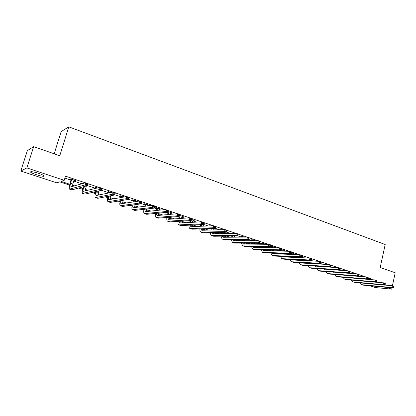 <?xml version="1.0" encoding="UTF-8"?>
<svg xmlns="http://www.w3.org/2000/svg" width="416" height="416" viewBox="0 0 416 416"><rect width="100%" height="100%" fill="white"/><g stroke="black" fill="none" stroke-linecap="round" stroke-linejoin="round"><path stroke-width="0.62" d="M38.74 173.373C43.352 175.006 44.99 175.978 43.664 176.285C42.037 176.275 39.468 175.708 35.958 174.59C31.32 172.957 29.661 171.98 30.987 171.657C32.63 171.673 35.214 172.245 38.74 173.373M380.708 286.796L380.682 287.071L375.118 286.265M54.189 153.806L61.162 131.576L68.796 126.854L385.195 244.525L380.188 267.519L395.2 272.756L392.428 285.756M391.976 287.867L391.7 289.146L375.284 287.544L369.871 285.766M69.633 185.125L59.67 181.839L56.716 182.827L20.8 171.018L26.863 167.918L64.199 180.32L61.09 181.366L69.852 184.262M26.863 167.918L33.67 146.645L27.347 150.644L20.8 171.018M367.687 278.34L370.734 278.585L367.723 277.576M365.83 276.942L358.738 274.56M356.834 273.92L349.606 271.497M347.688 270.852L340.319 268.377M338.385 267.727L330.876 265.21M328.926 264.555L321.272 261.986M319.306 261.326L311.501 258.705M309.52 258.045L301.558 255.372M299.562 254.701L291.444 251.976M289.432 251.3L281.154 248.524M279.126 247.842L270.681 245.008M268.632 244.322L260.021 241.431M257.951 240.734L249.168 237.791M247.073 237.089L238.118 234.078M236.002 233.371L226.86 230.303M224.723 229.585L215.4 226.455M213.231 225.727L203.715 222.534M201.526 221.801L191.818 218.54M189.597 217.797L179.686 214.469M177.44 213.72L167.32 210.319M165.048 209.56L154.716 206.092M152.412 205.317L141.856 201.776M139.532 200.996L128.747 197.376M126.391 196.586L115.367 192.889M112.98 192.088L101.722 188.308M99.304 187.496L87.792 183.633M85.342 182.811L65.489 176.145L64.199 180.32M64.886 178.105L71.094 180.175M73.627 181.022L81.916 183.794M87.209 185.562L95.67 188.386M101.15 190.216L109.143 192.889L109.205 191.838M114.811 194.782L121.368 196.971M128.201 199.254L133.375 200.98M141.326 203.637L145.163 204.922M147.664 205.754L148.054 205.884M154.19 207.938L156.744 208.79M159.245 209.622L160.524 210.049M166.811 212.15L168.126 212.592M170.617 213.424L172.76 214.136M181.792 217.157L184.766 218.15M192.774 220.823L196.55 222.087M203.57 224.432L208.12 225.95M214.932 228.223L219.476 229.741M226.403 232.06L230.63 233.47M237.666 235.82L241.582 237.13M248.726 239.517L252.34 240.724M259.589 243.142L262.231 244.026M270.254 246.709L271.846 247.239M280.738 250.208L281.304 250.396M293.025 254.311L293.54 254.483M302.182 257.369L303.404 257.78M311.194 260.385L313.102 261.019M320.882 263.619L322.634 264.202M330.496 266.828L332.015 267.337M339.945 269.984L341.24 270.416M349.237 273.088L350.314 273.447M358.379 276.141L359.242 276.432M362.622 276.692L360.168 276.151M353.657 273.692L351.936 273.4M344.547 270.639L343.476 270.566M335.28 267.54L334.225 267.472M311.329 259.813L312.395 259.875L311.366 259.532M302.318 256.797L303.404 256.864L301.408 256.199M293.166 253.734L294.263 253.802L291.278 252.803M283.863 250.624L284.981 250.697L280.94 249.475M252.881 249.127L254.732 249.678L280.696 250.37L281.091 248.841L280.426 248.617L280.233 249.408L281.372 249.787M274.409 247.463L275.548 247.536L271.882 246.308L270.92 246.293L271.913 246.626M265.845 244.286L262.236 243.079L261.29 243.069L262.298 243.407M255.216 240.729L252.429 239.798L251.503 239.798L252.528 240.141M244.4 237.104L242.466 236.46L241.556 236.47L242.596 236.818M233.381 233.418L231.442 233.085L232.492 233.433L232.471 233.111M222.165 229.663L221.291 229.689M215.124 227.484L215.602 227.464L215.171 227.318M203.736 223.813L205.015 223.917L203.486 223.408M192.941 220.204L194.241 220.314L191.578 219.419M181.964 216.528L183.284 216.642L179.442 215.358M170.789 212.789L172.136 212.909L167.799 211.458L167.034 211.536L168.21 211.926M159.422 208.988L160.789 209.113L156.374 207.631L155.636 207.719L156.832 208.12M147.846 205.114L149.245 205.244L144.747 203.741L144.035 203.84L145.252 204.246M137.488 201.308L132.912 199.779L132.226 199.888L133.463 200.304M136.068 201.172L136.791 201.417L136.88 201.105M124.431 196.94L120.858 195.738L120.198 195.863L121.462 196.284M111.119 192.478L108.586 191.63L107.952 191.766L109.236 192.197M97.531 187.928L96.086 187.444L95.482 187.595L96.793 188.032M87.412 184.896L88.275 184.829L87.506 184.574M83.673 183.29L83.101 183.451M73.83 180.352L75.39 180.518L70.372 178.838L69.836 179.015L71.193 179.468M33.67 146.645L59.779 155.756L68.796 126.854M370.734 278.585L370.516 279.568M386.194 287.316L391.7 289.146M72.415 185.11L74.688 185.864M80.09 187.652L82.8 188.547M85.358 189.394L88.01 190.268M93.621 192.124L95.508 192.748M98.067 193.596L101.083 194.594M106.881 196.513L107.983 196.877M110.536 197.72L113.901 198.832M119.891 200.814L120.229 200.928M122.782 201.77L126.485 202.998M134.805 205.748L138.83 207.08M146.614 209.659L150.951 211.089M158.215 213.491L162.848 215.025M169.614 217.261L174.538 218.894M181.345 221.146L186.009 222.69M192.967 224.988L197.283 226.418M204.376 228.764L208.359 230.079M215.582 232.471L219.237 233.678M226.585 236.111L229.928 237.219M237.401 239.689L240.443 240.692M248.024 243.204L250.77 244.109M258.466 246.657L260.931 247.473M268.731 250.052L270.915 250.775M278.819 253.391L280.467 253.932M288.735 256.672L289.796 257.02M298.485 259.896L298.974 260.057M342.222 275.116L341.942 275.023M333.486 272.23L332.992 272.069M324.61 269.298L323.903 269.064M315.593 266.323L314.657 266.016M306.431 263.297L305.266 262.912M297.123 260.224L295.714 259.761M287.664 257.104L286.005 256.558M278.044 253.926L276.13 253.297M268.268 250.697L266.089 249.98M258.326 247.416L255.876 246.61M248.222 244.083L245.487 243.178M237.942 240.687L234.915 239.689M227.484 237.234L224.156 236.137M216.845 233.724L213.21 232.523L213.434 233.787M206.024 230.152L202.571 229.013M195.01 226.517L191.745 225.436M183.799 222.815L180.731 221.801M172.39 219.05L169.525 218.104M160.774 215.212L158.116 214.334M148.944 211.307L146.505 210.501M143.9 209.643L143.203 209.409M136.9 207.329L134.685 206.601M132.08 205.738L130.759 205.306M124.628 203.278L122.652 202.628M120.042 201.765L118.082 201.12M112.128 199.155L110.396 198.583M107.786 197.72L105.154 196.851M99.393 194.948L97.916 194.459M95.306 193.601L91.978 192.504M86.408 190.663L85.197 190.263M82.586 189.4L78.546 188.068M73.18 186.295L72.244 185.988M302.099 257.722L302.39 256.823M293.332 253.49L293.27 253.77M284.066 250.39L283.998 250.671M274.648 247.234L274.581 247.52M204.251 223.662L204.173 223.959M193.508 220.064L193.424 220.366M182.572 216.403L182.489 216.705M171.449 212.68L171.366 212.982M160.129 208.889L160.046 209.196M148.611 205.031L148.522 205.343M87.792 184.668L87.693 184.99M74.942 180.367L74.844 180.69M361.265 276.24L361.254 276.588M360.162 276.505L360.147 275.933M384.878 285.069L392.418 285.75L393.78 286.208L393.91 286.671L393.364 286.489L393.208 287.206L393.754 287.388L393.91 286.671M393.754 287.388L393.396 288.002L363.022 285.116L361.395 284.632M393.396 288.002L392.033 287.544L361.707 284.684L361.104 284.539L359.642 282.854M393.208 287.206L392.033 287.544L392.418 285.75L393.364 286.489M361.28 276.468L360.188 276.385M351.952 273.567L351.92 273.172M376.152 282.209L383.843 282.875L385.226 283.338L385.341 283.795L384.784 283.613L384.628 284.336L385.185 284.523L385.341 283.795M385.185 284.523L384.836 285.142L354.749 282.407L353.106 281.918M384.836 285.142L383.453 284.679L353.413 281.97L352.82 281.824L351.364 280.093M384.628 284.336L383.453 284.679L383.843 282.875L384.784 283.613M345.16 277.472L375.128 279.947L376.532 280.42L376.636 280.878L376.069 280.691L375.913 281.419L376.475 281.606L376.636 280.878M376.475 281.606L376.137 282.24L346.351 279.661L344.687 279.167M376.137 282.24L374.733 281.767L344.989 279.214L344.406 279.074L342.961 277.29M375.913 281.419L374.733 281.767L375.128 279.947L376.069 280.691M336.424 274.596L366.272 276.973L367.697 277.456L367.786 277.909L367.214 277.716L367.052 278.455L367.624 278.647L367.786 277.909M367.624 278.647L367.297 279.287L337.823 276.869L336.144 276.37M367.297 279.287L365.867 278.808L336.44 276.416L335.863 276.276L334.428 274.44M367.052 278.455L365.867 278.808L366.272 276.973L367.214 277.716M327.631 271.679L357.266 273.952L358.722 274.44L358.79 274.893L358.207 274.7L358.041 275.439L358.623 275.631L358.79 274.893M358.623 275.631L358.306 276.286L329.16 274.035L327.465 273.53M358.306 276.286L356.855 275.803L327.761 273.577L327.189 273.442L325.77 271.544M358.041 275.439L356.855 275.803L357.266 273.952L358.207 274.7M318.479 263.64L318.401 263.968M319.982 263.723L319.904 264.051M317.366 263.91L317.444 263.583M318.729 268.72L348.114 270.878L349.591 271.378L349.643 271.83L349.05 271.627L348.884 272.376L349.476 272.574L349.643 271.83M349.476 272.574L349.17 273.234L320.367 271.154L318.651 270.644M349.17 273.234L347.693 272.74L318.942 270.691L318.38 270.556L316.971 268.601M348.884 272.376L347.693 272.74L348.114 270.878L349.05 271.627M309.634 260.437L309.54 260.842M311.47 259.563L311.069 260.915M308.516 260.79L308.615 260.39M310.539 263.203L310.492 263.526M310.814 265.777L311.002 266.042M309.046 263.12L309.02 263.442M309.702 265.71L338.806 267.753L340.309 268.258L340.345 268.71L339.742 268.507L339.57 269.261L340.174 269.459L340.345 268.71M340.174 269.459L339.882 270.135L311.433 268.232L309.702 267.717M339.882 270.135L338.38 269.63L309.988 267.758L309.431 267.628L308.043 265.611M307.965 263.385L308.006 263.063M339.57 269.261L338.38 269.63L338.806 267.753L339.742 268.507M300.654 257.166L300.539 257.655M299.53 257.613L299.65 257.124M301.543 260.047L301.475 260.442M301.72 262.72L301.933 263.047M300.014 259.969L299.972 260.369M300.55 262.652L301.309 263.011L329.342 264.576L330.871 265.091L330.886 265.538L330.273 265.335L330.101 266.089L330.71 266.297L330.886 265.538M330.71 266.297L330.434 266.978L302.354 265.262L300.607 264.742M330.434 266.978L328.905 266.469L300.888 264.784L300.342 264.654L298.974 262.569M298.938 260.317L298.995 259.922M330.101 266.089L328.905 266.469L329.342 264.576L330.273 265.335M291.673 252.938L291.403 254.41M293.306 253.484L292.989 254.467M292.406 256.823L292.318 257.301M290.404 254.374L290.545 253.791M292.49 259.605L292.729 260.005M290.846 256.755L290.784 257.239M291.257 259.542L292.074 259.974L319.717 261.347L321.272 261.867L321.266 262.314L320.648 262.106L320.466 262.865L321.09 263.073L321.266 262.314M321.09 263.073L320.824 263.77L293.134 262.246L291.366 261.716M320.824 263.77L319.27 263.25L291.642 261.758L291.106 261.633L289.76 259.47M289.765 257.192L289.848 256.714M320.466 262.865L319.27 263.25L319.717 261.347L320.648 262.106M291.699 253.183L291.184 253.167M282.35 249.813L282.121 251.092M284.008 250.37L283.738 251.139M283.15 253.536L283.02 254.108M281.143 251.066L281.346 249.486M283.114 256.433L283.369 256.916M281.538 253.484L281.45 254.051M281.83 256.381L282.688 256.89L309.925 258.06L311.506 258.591L311.485 259.033L310.851 258.82L310.669 259.589L311.303 259.802L311.485 259.033M311.303 259.802L311.054 260.51L283.764 259.178L281.975 258.648M311.054 260.51L309.468 259.979L282.251 258.684L281.72 258.56L280.4 256.318M280.452 254.015L280.561 253.448M310.669 259.589L309.468 259.979L309.925 258.06L310.851 258.82M282.37 250.063L281.393 250.037M272.875 246.641L272.693 247.712M274.56 247.203L274.342 247.744M273.738 250.188L273.577 250.853M271.731 247.692L271.882 246.308M273.593 253.209L273.863 253.776M272.095 250.141L271.965 250.806M272.256 253.162L273.151 253.75L299.962 254.717L301.569 255.258L301.532 255.694L300.888 255.481L300.7 256.256L301.345 256.469L301.532 255.694M301.345 256.469L301.106 257.187L274.243 256.064L272.433 255.523M301.106 257.187L299.499 256.651L272.704 255.559L272.184 255.44L270.894 253.115M270.993 250.775L271.133 250.115M300.7 256.256L299.499 256.651L299.962 254.717L300.888 255.481M272.896 246.891L271.934 246.875M263.245 243.417L263.12 244.254M262.501 246.73L262.335 247.499M264.956 243.989L264.8 244.275M264.181 246.761L263.988 247.536M261.383 247.478L261.555 246.714M262.174 244.244L262.272 243.09M263.921 249.922L264.202 250.583M262.532 249.886L263.458 250.562L289.827 251.311L291.46 251.862L291.403 252.299L290.748 252.08L290.555 252.86L291.21 253.079L291.403 252.299M291.21 253.079L290.992 253.807L264.571 252.897L262.74 252.351M290.992 253.807L289.354 253.261L263 252.382L262.491 252.268L261.238 249.85M290.555 252.86L289.354 253.261L289.827 251.311L290.748 252.08M263.266 243.672L262.319 243.662M253.458 240.141L253.396 240.724M252.756 243.246L252.554 244.13M254.467 243.261L254.244 244.15M251.618 244.119L251.831 243.24M252.465 240.724L252.502 239.819M254.098 246.579L254.379 247.338M252.658 246.548L253.604 247.322L279.51 247.848L281.174 248.409L281.091 248.841M280.696 250.37L279.027 249.813L253.141 249.158L252.642 249.049L251.42 246.527M280.233 249.408L279.027 249.813L279.51 247.848L280.426 248.617M253.479 240.396L252.548 240.396M243.511 236.808L243.521 237.115M242.861 239.684L242.611 240.698M244.603 239.684L244.343 240.703M241.696 240.698L241.951 239.684M242.606 237.12L242.57 236.496M244.119 243.168L244.4 244.036M242.627 243.152L243.589 244.026L269.012 244.327L270.707 244.894L270.603 245.326L269.922 245.097L269.724 245.892L270.405 246.116L270.603 245.326M270.405 246.116L270.213 246.87L244.733 246.407L242.861 245.846M270.213 246.87L268.518 246.303L243.116 245.877L242.622 245.768L241.446 243.142M269.724 245.892L268.518 246.303L269.012 244.327L269.922 245.097M243.532 237.068L242.622 237.073M232.804 236.044L232.508 237.198M234.582 236.023L234.286 237.182M231.618 237.203L231.915 236.054M233.979 239.689L234.25 240.677M232.435 239.689L233.402 240.677L258.32 240.739L260.047 241.316L259.548 243.308L234.562 243.079L232.669 242.512M259.719 242.544L259.922 241.743L259.23 241.514L259.028 242.31L259.719 242.544L259.548 243.308L257.821 242.731L232.918 242.538L232.44 242.434L231.312 239.689M259.028 242.31L257.821 242.731L258.32 240.739L259.23 241.514M259.922 241.743L260.047 241.316M222.586 232.315L222.243 233.626M224.406 232.274L224.058 233.589M221.374 233.641L221.712 232.331M223.678 236.142L223.928 237.26M222.082 236.158L223.044 237.271L247.437 237.084L249.194 237.671L248.685 239.684L224.224 239.694L222.305 239.122M248.841 238.904L249.044 238.098L248.342 237.858L248.139 238.664L248.841 238.904L248.685 239.684L246.927 239.096L222.55 239.148L222.082 239.049L221.01 236.174M248.139 238.664L246.927 239.096L247.437 237.084L248.342 237.858M249.044 238.098L249.194 237.671M212.207 228.488L211.817 229.975M214.063 228.426L213.668 229.918M210.964 230.001L211.354 228.519M211.557 232.56L212.508 233.802L236.356 233.366L238.144 233.964L237.624 235.992L213.71 236.252L211.77 235.674M237.765 235.196L237.973 234.385L237.255 234.146L237.047 234.957L237.765 235.196L237.624 235.992L235.836 235.394L211.552 235.602C210.829 235.217 210.491 234.213 210.538 232.58M237.047 234.957L235.836 235.394L236.356 233.366L237.255 234.146M237.973 234.385L238.144 233.964M201.661 224.567L201.209 226.247M203.902 223.548L203.107 226.164M200.377 226.283L200.829 224.609M202.576 228.826L202.758 230.251M200.86 228.883L201.791 230.282L225.072 229.575L226.892 230.188L226.361 232.227L203.013 232.752L201.048 232.164M226.481 231.421L226.694 230.599L225.961 230.355L225.748 231.176L226.481 231.421L226.361 232.227L224.536 231.618L200.834 232.097C200.112 231.696 199.8 230.641 199.893 228.92M225.748 231.176L224.536 231.618L225.072 229.575L225.961 230.355M226.694 230.599L226.892 230.188M190.944 220.537L190.429 222.435M193.112 219.934L192.369 222.326M189.623 222.482L190.133 220.589M191.766 225.046L191.901 226.647M189.992 225.134L190.887 226.694L213.574 225.716L215.431 226.335L214.885 228.4L192.13 229.19L190.143 228.597M214.984 227.573L215.202 226.751L214.458 226.502L214.24 227.323L214.984 227.573L214.885 228.4L213.023 227.776L189.935 228.53C189.212 228.119 188.926 227.001 189.072 225.176M214.24 227.323L213.023 227.776L213.574 225.716L214.458 226.502M215.202 226.751L215.431 226.335M180.18 215.602L179.473 218.535M182.135 216.258L181.454 218.39M178.682 218.592L179.379 215.582M180.783 221.182L180.856 222.981M178.942 221.296L179.79 223.044L201.859 221.78L203.752 222.414L203.195 224.494L181.054 225.566L179.041 224.962M203.273 223.657L203.497 222.825L202.738 222.57L202.514 223.402L203.273 223.657L203.195 224.494L201.297 223.86L178.844 224.9C178.121 224.474 177.861 223.293 178.074 221.354M202.514 223.402L201.297 223.86L201.859 221.78L202.738 222.57M180.201 215.873L179.41 215.94M203.497 222.825L203.752 222.414M168.974 211.853L168.329 214.536M170.966 212.519L170.357 214.354M167.565 214.604L168.178 211.583M169.619 217.22L169.619 219.248M167.716 217.376L168.501 219.331L189.92 217.776L191.849 218.421L191.282 220.516L169.785 221.879L167.752 221.27M191.339 219.664L191.568 218.821L190.793 218.566L190.564 219.404L191.339 219.664L191.282 220.516L189.348 219.872L167.56 221.208C166.832 220.761 166.613 219.508 166.889 217.438M190.564 219.404L189.348 219.872L189.92 217.776L190.793 218.566M169 212.124L168.236 212.202M191.568 218.821L191.849 218.421M157.57 208.036L156.998 210.434M159.598 208.712L159.078 210.21M156.26 210.512L156.801 207.776M158.278 213.164L158.184 215.446M156.302 213.356L157.009 215.55L177.752 213.689L179.717 214.349L179.14 216.46L158.314 218.124L156.255 217.506M179.176 215.592L179.41 214.744L178.62 214.484L178.386 215.332L179.176 215.592L179.14 216.46L177.169 215.805L156.068 217.448C155.345 216.98 155.163 215.644 155.522 213.434M178.386 215.332L177.169 215.805L177.752 213.689L178.62 214.484M157.596 208.312L156.858 208.395M179.41 214.744L179.717 214.349M145.969 204.147L145.48 206.216M148.028 204.838L147.612 205.941M144.768 206.31L145.22 203.897M146.754 208.988L146.546 211.567M144.706 209.232L145.309 211.702L165.35 209.529L167.357 210.2L166.759 212.332L146.64 214.302L144.55 213.678M166.774 211.442L167.014 210.59L166.213 210.319L165.974 211.177L166.774 211.442L166.759 212.332L164.757 211.661L144.373 213.621C143.655 213.127 143.52 211.692 143.962 209.321M165.974 211.177L164.757 211.661L165.35 209.529L166.213 210.319M145.99 204.428L145.278 204.521M167.014 210.59L167.357 210.2M134.15 200.19L133.77 201.88M136.256 200.897L135.959 201.542M133.084 201.984L133.432 199.95M135.054 204.698L134.696 207.615M132.917 205C132.636 206.523 132.714 207.438 133.156 207.745L152.703 205.28L154.747 205.967L154.144 208.114L134.753 210.413L132.636 209.778M154.133 207.215L154.378 206.352L153.556 206.081L153.312 206.939L154.133 207.215L154.144 208.114L152.095 207.433L132.465 209.726C131.752 209.196 131.669 207.657 132.215 205.098M153.312 206.939L152.095 207.433L152.703 205.28L153.556 206.081M134.176 200.47L133.489 200.58M154.378 206.352L154.747 205.967M122.122 196.165L121.872 197.397M123.167 200.268L122.637 203.585M121.207 197.517L121.43 195.931M120.942 200.642C120.557 202.374 120.588 203.414 121.04 203.762L139.807 200.954L141.892 201.651L141.274 203.819L122.647 206.45L120.505 205.811M141.242 202.899L141.487 202.03L140.655 201.755L140.405 202.623L141.242 202.899L141.274 203.819L139.188 203.122L120.344 205.759C119.636 205.192 119.61 203.523 120.276 200.751M140.405 202.623L139.188 203.122L139.807 200.954L140.655 201.755M122.148 196.446L121.488 196.57M141.487 202.03L141.892 201.651M109.871 192.062L109.777 192.764M111.088 195.686L110.36 199.472M108.779 196.139C108.264 198.115 108.238 199.3 108.696 199.701L126.656 196.539L128.783 197.252L128.149 199.436L110.313 202.415L108.144 201.765M128.092 198.5L128.341 197.626L127.494 197.34L127.239 198.214L128.092 198.5L128.149 199.436L126.022 198.728L107.994 201.718C107.297 201.094 107.349 199.28 108.15 196.264M127.239 198.214L126.022 198.728L126.656 196.539L127.494 197.34M109.897 192.348L109.262 192.483M128.341 197.626L128.783 197.252M96.434 191.48L96.34 191.786C95.753 193.882 95.68 195.14 96.122 195.567L113.235 192.031L115.409 192.759L114.759 194.964L97.755 198.307L95.555 197.647M98.816 190.928L97.859 195.27M114.67 194.012L114.93 193.128L114.062 192.837L113.802 193.721L114.67 194.012L114.759 194.964L112.585 194.241L95.415 197.6C94.749 196.96 94.858 195.068 95.737 191.922L95.831 191.615M96.798 188.11L96.756 187.673M113.802 193.721L112.585 194.241L113.235 192.031L114.062 192.837M114.93 193.128L115.409 192.759M83.892 186.628L83.606 187.564C83.008 189.675 82.909 190.939 83.314 191.355L99.544 187.434L101.759 188.178L101.093 190.403L84.958 194.116L82.732 193.45M86.351 185.962L85.129 190.98M100.984 189.431L101.249 188.542L100.36 188.24L100.095 189.134L100.984 189.431L101.093 190.403L98.878 189.665L82.597 193.409C81.988 192.78 82.134 190.882 83.039 187.715L83.32 186.779M100.095 189.134L98.878 189.665L99.544 187.434L100.36 188.24M101.249 188.542L101.759 188.178M71.734 179.291L70.632 183.258C70.018 185.385 69.893 186.654 70.262 187.06L85.571 182.744L87.828 183.503L87.152 185.749L71.921 189.852L69.664 189.176M74.038 180.066L72.166 186.586M87.012 184.756L87.282 183.856L86.377 183.555L86.107 184.454L87.012 184.756L87.152 185.749L84.89 184.995L69.54 189.134C68.983 188.521 69.17 186.618 70.096 183.425L71.157 179.098M86.107 184.454L84.89 184.995L85.571 182.744L86.377 183.555M71.76 179.587L71.219 179.759M87.282 183.856L87.828 183.503M363.022 285.116L361.707 284.684M354.749 282.407L353.413 281.97M346.351 279.661L344.989 279.214M337.823 276.869L336.44 276.416M329.16 274.035L327.761 273.577M320.367 271.154L318.942 270.691M311.433 268.232L309.988 267.758M302.354 265.262L300.888 264.784M293.134 262.246L291.642 261.758M283.104 253.734L282.428 253.516M283.764 259.178L282.251 258.684M273.634 250.598L272.277 250.146M274.243 256.064L272.704 255.559M264.02 247.406L262.46 246.891M264.571 252.897L263 252.382M254.207 244.15L252.658 243.641M254.732 249.678L253.141 249.158M243.807 240.703L242.694 240.334M244.733 246.407L243.116 245.877M233.225 237.193L232.565 236.974M234.562 243.079L232.918 242.538M224.224 239.694L222.55 239.148M213.71 236.252L212.004 235.695M203.013 232.752L201.282 232.185M192.13 229.19L190.367 228.613M181.054 225.566L179.26 224.978M169.785 221.879L167.96 221.281M158.314 218.124L156.458 217.516M146.64 214.302L144.747 213.684M134.753 210.413L132.824 209.784M123.058 200.647L122.335 200.408M122.647 206.45L120.682 205.811M110.822 196.591L109.21 196.056M110.313 202.415L108.316 201.76M98.358 192.457L96.34 191.786M97.755 198.307L95.722 197.642M85.665 188.245L83.606 187.564M84.958 194.116L82.888 193.44M72.727 183.955L70.632 183.258M71.921 189.852L69.81 189.16M43.664 176.285L43.878 175.604"/></g></svg>
